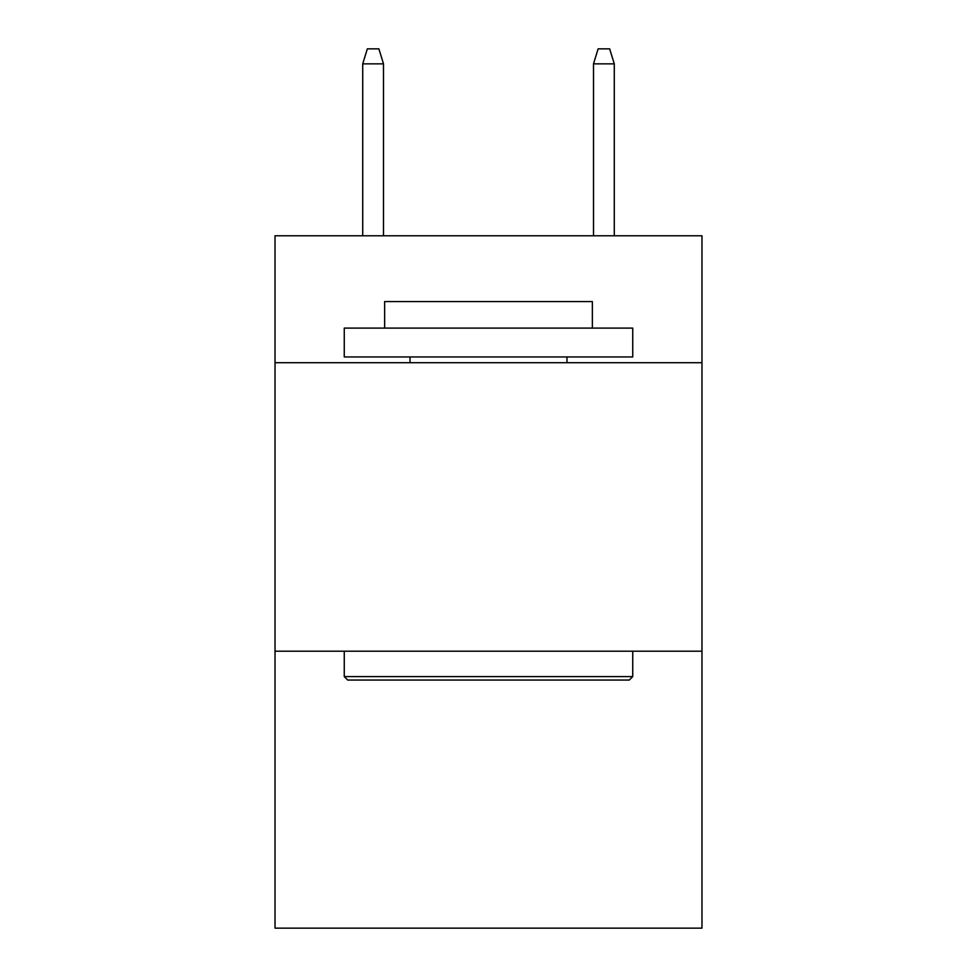 <?xml version="1.0" encoding="UTF-8"?>
<svg xmlns="http://www.w3.org/2000/svg" width="977" height="977" viewBox="0 0 977 977"><rect width="100%" height="100%" fill="white"/><g stroke="black" fill="none" stroke-linecap="round" stroke-linejoin="round"><path stroke-width="1.47" d="M701.974 362.723L701.974 235.787L275.025 235.787L275.025 362.723L701.974 362.723L701.974 928.15L275.025 928.15L275.025 362.723M701.974 651.207L275.025 651.207M347.714 680.053L344.258 676.597L632.742 676.597L629.286 680.053L347.714 680.053M632.742 328.101L632.742 356.947L344.258 356.947L344.258 328.101L632.742 328.101M384.645 328.101L384.645 301.563L592.355 301.563L592.355 328.101M632.742 651.207L632.742 676.597M344.258 651.207L344.258 676.597M566.965 356.947L566.965 362.723M410.035 356.947L410.035 362.723M383.497 235.787L383.497 63.847L362.723 63.847L362.723 235.787M362.723 63.847L367.34 48.85L378.881 48.85L383.497 63.847M593.503 63.847L598.119 48.85L609.66 48.85L614.277 63.847L593.503 63.847L593.503 235.787M614.277 63.847L614.277 235.787"/></g></svg>
